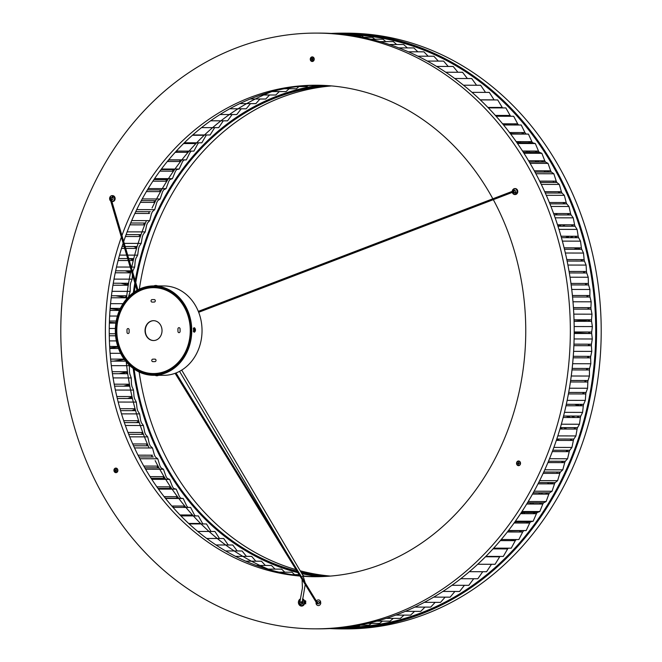 <?xml version="1.0" encoding="UTF-8"?>
<svg xmlns="http://www.w3.org/2000/svg" width="662" height="662" viewBox="0 0 662 662"><rect width="100%" height="100%" fill="white"/><g stroke="black" fill="none" stroke-linecap="round" stroke-linejoin="round"><path stroke-width="0.99" d="M317.934 603.727A1.117 0.952 90.1 0 0 319.283 603.09L320.789 602.85A2.83 2.416 -89.9 0 1 318.703 605.54A2.83 2.416 -89.9 0 1 316.072 603.612L316.403 603.554M316.808 601.75A0.993 0.852 90.1 0 1 316.883 603.727A0.993 0.852 90.1 0 1 316.072 602.445M316.883 603.727L318.761 603.736A0.993 0.852 -89.9 0 0 318.811 603.727M319.564 603.049A0.993 0.852 -89.9 0 0 319.39 602.072M318.819 601.75A0.993 0.852 -89.9 0 0 318.761 601.75L316.883 601.741M316.403 601.096A2.83 2.416 -89.9 0 1 318.745 599.938A2.83 2.416 -89.9 0 1 320.681 601.866L319.167 602.114A1.117 0.952 90.1 0 0 317.942 601.741M111.729 200.909L112.151 199.717A1.117 0.952 90.1 0 0 112.797 197.864L113.806 196.068A2.979 2.549 -89.9 0 0 113.425 195.844A2.979 2.549 -89.9 0 0 113.02 195.695L112.391 197.491A1.117 0.952 -89.9 0 0 112.027 197.607M112.366 201.571A2.979 2.549 -89.9 0 0 112.59 201.579A2.979 2.549 -89.9 0 0 115.089 199.179A2.979 2.549 -89.9 0 0 113.558 195.844A2.979 2.549 -89.9 0 0 112.598 195.621A2.979 2.549 -89.9 0 0 111.729 195.803M110.753 201.091A2.979 2.549 90.1 0 1 109.718 197.739A2.979 2.549 90.1 0 1 112.159 195.621A2.979 2.549 90.1 0 1 112.714 195.695L113.02 195.695M110.289 199.527A0.993 0.852 90.1 0 1 110.91 197.681A0.993 0.852 90.1 0 1 111.241 199.237M112.846 197.715A0.993 0.852 -89.9 0 0 112.466 197.607L110.587 197.607M111.663 199.593L111.489 200.081M110.372 199.055A0.496 0.422 -89.9 0 0 110.695 198.137A0.496 0.422 -89.9 0 0 110.513 198.103M111.191 199.063A0.894 0.761 -89.9 0 0 110.827 197.773A0.894 0.761 -89.9 0 0 110.264 199.436M110.703 200.934A2.83 2.416 -89.9 0 1 109.859 197.483A2.83 2.416 -89.9 0 1 112.59 195.836L112.01 197.491A1.117 0.952 90.1 0 0 111.646 197.607M512.396 192.377A2.83 2.416 -89.9 0 0 515.83 194.057L515.284 192.65L516.302 194.181A2.979 2.549 -89.9 0 0 516.658 193.908A2.979 2.549 -89.9 0 0 516.972 193.569L516.658 193.569A2.979 2.549 90.1 0 0 517.121 190.358A2.979 2.549 90.1 0 0 514.796 188.579L515.226 188.579A2.979 2.549 -89.9 0 0 514.357 188.753M514.995 194.52A2.979 2.549 -89.9 0 0 515.218 194.537A2.979 2.549 -89.9 0 0 516.782 193.908A2.979 2.549 -89.9 0 0 517.634 190.59A2.979 2.549 -89.9 0 0 515.226 188.579M513.629 189.117A2.979 2.549 -89.9 0 0 513.53 189.2A2.979 2.549 -89.9 0 0 513.216 189.539L513.894 190.557M513.803 188.935L513.58 188.927A2.979 2.549 90.1 0 1 514.796 188.579M512.388 191.318A0.993 0.852 90.1 0 1 514.018 191.227A0.993 0.852 90.1 0 1 512.645 192.286M513.216 192.543L515.094 192.551A0.993 0.852 -89.9 0 0 515.706 192.245M515.152 190.565A0.993 0.852 -89.9 0 0 515.094 190.565L513.216 190.557M512.297 191.351A2.83 2.416 -89.9 0 1 512.909 189.655L513.513 190.557M514.895 192.65A1.117 0.952 90.1 0 1 514.266 192.543M515.83 194.057L515.988 194.181A2.979 2.549 90.1 0 1 514.779 194.537A2.979 2.549 90.1 0 1 512.338 192.394M514.655 192.551A1.117 0.952 -89.9 0 0 515.284 192.65M513.422 191.947A0.496 0.422 -89.9 0 0 513.141 191.053M512.702 192.261A0.894 0.761 -89.9 0 0 513.77 191.004A0.894 0.761 -89.9 0 0 512.429 191.301M516.501 193.453L515.566 192.038A1.117 0.952 90.1 0 0 514.523 190.457L513.588 189.051A2.83 2.416 -89.9 0 1 516.625 189.82A2.83 2.416 -89.9 0 1 516.501 193.453M155.131 286.96L154.445 286.977M157.506 285.967L154.354 285.943M152.996 286.927A43.684 37.37 -89.9 0 0 116.164 330.901A43.684 37.37 -89.9 0 0 153.435 374.295A43.684 37.37 -89.9 0 0 154.064 374.295A43.684 37.37 -89.9 0 0 190.896 330.321A43.684 37.37 -89.9 0 0 153.625 286.927A43.684 37.37 -89.9 0 0 152.996 286.927M158.516 287.308A43.684 37.37 -89.9 0 0 157.813 287.424M157.622 373.815A43.684 37.37 -89.9 0 0 158.326 373.931M194.297 332.225C195.886 330.71 195.869 329.196 194.239 327.673L193.536 328.137L193.594 331.786L194.297 332.225M193.329 331.257L194.123 330.421M194.04 329.254L193.287 328.675M158.665 375.304L163.721 375.313A44.677 38.214 -89.9 0 0 164.366 375.313A44.677 38.214 -89.9 0 0 202.034 330.338A44.677 38.214 -89.9 0 0 163.919 285.951L157.647 285.918A4.626 4.626 0 0 0 156.356 285.504A4.617 4.195 -89.6 0 0 155.678 285.454A4.617 4.195 -89.6 0 0 153.882 285.934M154.081 375.288A44.677 38.214 -89.9 0 0 191.748 330.321A44.677 38.214 -89.9 0 0 153.634 285.934A44.677 38.214 -89.9 0 0 152.988 285.934A44.677 38.214 -89.9 0 0 115.32 330.901A44.677 38.214 -89.9 0 0 153.435 375.288A44.677 38.214 -89.9 0 0 154.081 375.288M158.599 375.197L154.701 375.271M153.41 320.681A9.93 8.49 -89.9 0 0 145.044 330.677A9.93 8.49 -89.9 0 0 153.51 340.541A9.93 8.49 -89.9 0 0 153.658 340.541A9.93 8.49 -89.9 0 0 162.025 330.545A9.93 8.49 -89.9 0 0 153.559 320.681A9.93 8.49 -89.9 0 0 153.41 320.681M153.683 320.681A9.93 8.49 -89.9 0 0 153.667 320.681A9.93 8.49 -89.9 0 0 145.301 330.603A9.93 8.49 -89.9 0 0 153.642 340.541M184.367 355.271A43.435 37.155 90.1 0 1 154.32 374.047A43.435 37.155 90.1 0 1 153.692 374.047A43.435 37.155 90.1 0 1 116.636 330.901A43.435 37.155 90.1 0 1 153.253 287.176A43.435 37.155 90.1 0 1 153.882 287.176A43.435 37.155 90.1 0 1 184.475 306.092M152.095 299.605A1.241 1.059 -89.9 0 0 152.119 302.087L154.246 302.054A1.241 1.059 -89.9 0 0 154.213 299.572L152.095 299.605M127.013 332.316A1.241 1.059 -89.9 0 0 129.131 332.283L129.107 329.8A1.241 1.059 -89.9 0 0 126.98 329.833L127.013 332.316M154.974 361.618A1.241 1.059 -89.9 0 0 154.941 359.135L152.823 359.168A1.241 1.059 -89.9 0 0 152.848 361.651L154.974 361.618M180.056 328.906A1.241 1.059 -89.9 0 0 177.929 328.94L177.962 331.422A1.241 1.059 -89.9 0 0 180.089 331.389L180.056 328.906M155.206 375.321L155.206 375.296A4.617 3.649 -90.1 0 0 156.836 375.776A4.617 3.649 -90.1 0 0 157.093 375.759A4.617 3.649 -90.1 0 0 158.466 375.263L158.739 375.263A4.626 4.626 0 0 1 157.093 375.759M194.62 331.968A2.085 1.084 89 0 0 195.389 329.709A2.085 1.084 89 0 0 194.322 327.864A4.617 3.931 -102.4 0 1 194.885 329.908A4.617 3.931 -102.4 0 1 194.62 331.968L194.322 327.864M156.356 285.504A4.617 4.195 -89.6 0 1 157.556 285.91L157.647 285.918M311.926 33.133A297.867 254.779 90.1 0 1 316.221 33.1A297.867 254.779 90.1 0 1 570.338 329.014A297.867 254.779 90.1 0 1 319.208 628.801A297.867 254.779 90.1 0 1 314.913 628.834A297.867 254.779 90.1 0 1 60.796 332.92A297.867 254.779 90.1 0 1 311.926 33.133M316.221 33.1L320.077 33.108A297.867 254.779 90.1 0 1 574.194 329.022A297.867 254.779 90.1 0 1 323.064 628.809A297.867 254.779 90.1 0 1 318.77 628.842L314.913 628.834M117.654 471.509A2.334 1.994 -89.9 0 0 114.17 469.242A2.334 1.994 -89.9 0 0 117.654 471.509M518.512 460.992A2.334 1.994 -89.9 0 0 518.569 465.659A2.334 1.994 -89.9 0 0 518.512 460.992M517.932 463.599A1.341 1.15 90.1 0 1 517.932 463.086M316.957 576.701A245.743 210.193 90.1 0 1 303.246 575.998M299.572 575.634A245.743 210.193 90.1 0 1 123.149 243.211M123.695 241.556A245.743 210.193 90.1 0 1 316.428 85.266A245.743 210.193 90.1 0 1 318.033 85.241M493.322 199.667A245.743 210.193 90.1 0 1 500.348 447.934A245.743 210.193 90.1 0 1 318.571 576.676A245.743 210.193 90.1 0 1 315.029 576.71A245.743 210.193 90.1 0 1 303.403 576.304M299.82 576.031A245.743 210.193 90.1 0 1 121.361 237.128M121.932 235.548A245.743 210.193 90.1 0 1 312.563 85.257A245.743 210.193 90.1 0 1 316.105 85.224A245.743 210.193 90.1 0 1 492.842 198.79M115.685 471.394A1.341 1.15 90.1 0 1 115.395 470.955M115.287 470.26A1.341 1.15 90.1 0 1 115.411 469.763M311.752 59.837A1.341 1.15 90.1 0 1 311.62 59.34M311.711 58.653A1.341 1.15 90.1 0 1 311.992 58.198M301.988 602.437A1.49 1.274 -89.9 0 0 302.534 603.587M313.962 57.999A2.334 1.994 -89.9 0 0 310.536 60.391A2.334 1.994 -89.9 0 0 313.962 57.999M301.475 602.437A1.49 1.274 -89.9 0 0 302.36 603.785M330.462 576.072A245.743 210.193 90.1 0 1 300.184 570.793M295.856 569.593A245.743 210.193 90.1 0 1 139.161 372.027M139.343 289.137A245.743 210.193 90.1 0 1 331.538 85.928M328.145 576.254A245.743 210.193 90.1 0 1 300.97 572.117M296.783 571.099A245.743 210.193 90.1 0 1 134.129 369.123M134.303 292.016A245.743 210.193 90.1 0 1 135.396 284.801M135.768 282.566A245.743 210.193 90.1 0 1 329.221 85.737M340.922 34.151A296.874 253.927 90.1 0 1 342.453 34.151A296.874 253.927 90.1 0 1 595.726 329.08A296.874 253.927 90.1 0 1 345.432 627.866A296.874 253.927 90.1 0 1 341.153 627.899A296.874 253.927 90.1 0 1 339.614 627.89M331.265 33.423A297.867 254.779 90.1 0 1 338.166 33.191A297.867 254.779 90.1 0 1 342.453 33.158A297.867 254.779 90.1 0 1 596.57 329.072A297.867 254.779 90.1 0 1 345.44 628.859A297.867 254.779 90.1 0 1 341.153 628.892A297.867 254.779 90.1 0 1 329.966 628.577M342.453 33.158L347.087 33.166A297.867 254.779 90.1 0 1 601.204 329.08A297.867 254.779 90.1 0 1 350.074 628.867A297.867 254.779 90.1 0 1 345.779 628.9L341.153 628.892M321.327 576.61A246.736 211.037 90.1 0 1 301.657 573.284M297.519 572.299A246.736 211.037 90.1 0 1 133.186 368.444M133.352 292.687A246.736 211.037 90.1 0 1 134.841 282.922M135.23 280.721A246.736 211.037 90.1 0 1 322.402 85.348M155.156 460.628A252.694 216.135 -89.9 0 0 270.212 569.924M146.418 220.636A252.694 216.135 -89.9 0 0 131.498 268.044M131.059 270.071A252.694 216.135 -89.9 0 0 126.376 299.191M126.243 361.907A252.694 216.135 -89.9 0 0 149.107 447.967M271.263 91.811A252.694 216.135 -89.9 0 0 152.07 207.967M192.791 134.949L210.094 134.982L214.678 127.642A252.694 216.135 -89.9 0 0 214.67 127.658M206.585 134.974A252.694 216.135 -89.9 0 0 206.081 135.453M198.732 142.802A252.694 216.135 -89.9 0 0 197.839 143.753M191.177 151.11A252.694 216.135 -89.9 0 0 189.961 152.517M183.796 160.03A252.694 216.135 -89.9 0 0 182.472 161.735M176.646 169.588A252.694 216.135 -89.9 0 0 175.389 171.384M169.919 179.551A252.694 216.135 -89.9 0 0 168.727 181.438M163.63 189.895A252.694 216.135 -89.9 0 0 162.504 191.872M157.788 200.594A252.694 216.135 -89.9 0 0 156.737 202.655M152.417 211.625A252.694 216.135 -89.9 0 0 151.449 213.76M147.527 222.945A252.694 216.135 -89.9 0 0 146.641 225.171M143.133 234.538A252.694 216.135 -89.9 0 0 142.33 236.839M139.235 246.38A252.694 216.135 -89.9 0 0 138.524 248.755M135.851 258.428A252.694 216.135 -89.9 0 0 135.238 260.869M132.988 270.659A252.694 216.135 -89.9 0 0 132.69 272.107M130.654 283.046A252.694 216.135 -89.9 0 0 130.249 285.595M128.858 295.55A252.694 216.135 -89.9 0 0 128.726 296.642M129.446 371.399A252.694 216.135 -89.9 0 0 129.818 373.964M131.448 383.886A252.694 216.135 -89.9 0 0 131.92 386.401M133.981 396.232A252.694 216.135 -89.9 0 0 134.552 398.698M137.042 408.429A252.694 216.135 -89.9 0 0 137.713 410.821M140.625 420.42A252.694 216.135 -89.9 0 0 141.387 422.753M144.713 432.195A252.694 216.135 -89.9 0 0 145.566 434.446M149.314 443.714A252.694 216.135 -89.9 0 0 150.249 445.882M154.395 454.943A252.694 216.135 -89.9 0 0 155.413 457.037M159.956 465.866A252.694 216.135 -89.9 0 0 161.056 467.868M165.988 476.441A252.694 216.135 -89.9 0 0 167.155 478.361M172.459 486.644A252.694 216.135 -89.9 0 0 173.692 488.482M179.361 496.467A252.694 216.135 -89.9 0 0 180.66 498.205M186.676 505.859A252.694 216.135 -89.9 0 0 187.975 507.431M194.388 514.813A252.694 216.135 -89.9 0 0 195.398 515.921M202.481 523.303A252.694 216.135 -89.9 0 0 203.118 523.94M115.949 469.78A273.787 234.183 -89.9 0 0 116.628 471.121L116.14 470.814A0.513 0.439 -89.9 0 1 115.924 470.889L115.651 471.46L115.536 470.641A0.513 0.439 -89.9 0 1 115.478 470.384L114.989 470.07L115.693 469.937A0.513 0.439 -89.9 0 1 115.908 469.871L116.173 469.3L116.289 470.111A0.513 0.439 -89.9 0 1 116.346 470.368L116.628 471.129M344.273 627.402A296.377 253.505 -89.9 0 0 346.962 627.369A296.377 253.505 -89.9 0 0 411.764 616.355M413.014 46.001A296.377 253.505 -89.9 0 0 345.572 34.656M344.314 627.394A296.377 253.505 -89.9 0 0 346.449 627.369A296.377 253.505 -89.9 0 0 446.445 601.435M447.628 61.078A296.377 253.505 -89.9 0 0 345.614 34.664M549.278 172.087A290.916 248.829 -89.9 0 0 548.575 170.821M543.411 162.025A290.916 248.829 -89.9 0 0 542.658 160.792M537.18 152.252A290.916 248.829 -89.9 0 0 536.386 151.06M530.61 142.793A290.916 248.829 -89.9 0 0 529.774 141.643M523.708 133.666A290.916 248.829 -89.9 0 0 522.823 132.557M516.484 124.886A290.916 248.829 -89.9 0 0 515.557 123.819M508.755 116.264A290.916 248.829 -89.9 0 0 507.986 115.453M500.58 107.906A290.916 248.829 -89.9 0 0 500.124 107.459M551.338 172.095A290.916 248.829 -89.9 0 0 550.627 170.829M545.471 162.025A290.916 248.829 -89.9 0 0 544.71 160.792M539.24 152.252A290.916 248.829 -89.9 0 0 538.446 151.06M532.67 142.802A290.916 248.829 -89.9 0 0 531.826 141.643M525.76 133.674A290.916 248.829 -89.9 0 0 524.883 132.565M518.536 124.895A290.916 248.829 -89.9 0 0 517.618 123.827M510.807 116.264A290.916 248.829 -89.9 0 0 510.046 115.453M502.64 107.906A290.916 248.829 -89.9 0 0 502.177 107.459M553.796 182.431L553.134 181.131M548.268 172.087A289.923 247.977 -89.9 0 0 547.548 170.821M542.368 162.016A289.923 247.977 -89.9 0 0 541.607 160.792M536.104 152.252A289.923 247.977 -89.9 0 0 535.301 151.06M529.492 142.793A289.923 247.977 -89.9 0 0 528.648 141.643M522.55 133.666A289.923 247.977 -89.9 0 0 521.664 132.557M515.276 124.886A289.923 247.977 -89.9 0 0 514.349 123.819M507.489 116.264A289.923 247.977 -89.9 0 0 506.72 115.445M499.256 107.898A289.923 247.977 -89.9 0 0 498.792 107.451M505.52 548.914A290.916 248.829 -89.9 0 0 506.231 548.177M513.182 540.647A290.916 248.829 -89.9 0 0 514.117 539.596M520.547 532.016A290.916 248.829 -89.9 0 0 521.441 530.916M527.597 523.03A290.916 248.829 -89.9 0 0 528.45 521.888M534.317 513.704A290.916 248.829 -89.9 0 0 535.128 512.52M540.697 504.055A290.916 248.829 -89.9 0 0 541.466 502.839M546.729 494.109A290.916 248.829 -89.9 0 0 547.457 492.859M552.398 483.881A290.916 248.829 -89.9 0 0 553.076 482.59M556.725 473.371L557.354 472.056M504.237 548.906A289.923 247.977 -89.9 0 0 504.957 548.169M511.958 540.647A289.923 247.977 -89.9 0 0 512.901 539.588M519.372 532.008A289.923 247.977 -89.9 0 0 520.274 530.916M526.472 523.021A289.923 247.977 -89.9 0 0 527.324 521.879M533.224 513.704A289.923 247.977 -89.9 0 0 534.044 512.52M539.646 504.055A289.923 247.977 -89.9 0 0 540.415 502.839M545.703 494.109A289.923 247.977 -89.9 0 0 546.431 492.851M551.396 483.872A289.923 247.977 -89.9 0 0 552.083 482.581M507.572 548.914A290.916 248.829 -89.9 0 0 508.292 548.177M515.243 540.647A290.916 248.829 -89.9 0 0 516.178 539.596M522.608 532.016A290.916 248.829 -89.9 0 0 523.501 530.916M529.658 523.03A290.916 248.829 -89.9 0 0 530.51 521.888M536.377 513.704A290.916 248.829 -89.9 0 0 537.188 512.529M542.757 504.063A290.916 248.829 -89.9 0 0 543.527 502.847M548.79 494.117A290.916 248.829 -89.9 0 0 549.51 492.859M554.458 483.881A290.916 248.829 -89.9 0 0 555.137 482.59M562.609 462.622A290.916 248.829 -89.9 0 0 563.197 461.273M567.135 451.641A290.916 248.829 -89.9 0 0 567.673 450.259M571.265 440.445A290.916 248.829 -89.9 0 0 571.753 439.047M574.988 429.059A290.916 248.829 -89.9 0 0 575.427 427.635M578.307 417.507A290.916 248.829 -89.9 0 0 578.687 416.059M581.203 405.798A290.916 248.829 -89.9 0 0 581.534 404.333M583.677 393.956A290.916 248.829 -89.9 0 0 583.95 392.475M585.721 382.007A290.916 248.829 -89.9 0 0 585.944 380.509M587.343 369.959A290.916 248.829 -89.9 0 0 587.508 368.461M588.526 357.852A290.916 248.829 -89.9 0 0 588.642 356.346M589.279 345.696A290.916 248.829 -89.9 0 0 589.337 344.182M589.594 333.516A290.916 248.829 -89.9 0 0 589.602 332.001M589.47 321.327A290.916 248.829 -89.9 0 0 589.428 319.82M588.915 309.162A290.916 248.829 -89.9 0 0 588.816 307.648M587.922 297.031A290.916 248.829 -89.9 0 0 587.765 295.525M586.491 284.958A290.916 248.829 -89.9 0 0 586.284 283.468M584.637 272.967A290.916 248.829 -89.9 0 0 584.372 271.486M582.345 261.076A290.916 248.829 -89.9 0 0 582.03 259.612M579.639 249.317A290.916 248.829 -89.9 0 0 579.267 247.861M576.503 237.691A290.916 248.829 -89.9 0 0 576.089 236.26M572.961 226.23A290.916 248.829 -89.9 0 0 572.498 224.823M569.014 214.96A290.916 248.829 -89.9 0 0 568.493 213.569M564.661 203.888A290.916 248.829 -89.9 0 0 564.09 202.531M559.92 193.039A290.916 248.829 -89.9 0 0 559.299 191.707M561.657 462.622A289.923 247.977 -89.9 0 0 562.245 461.273M566.2 451.641A289.923 247.977 -89.9 0 0 566.738 450.259M570.346 440.445A289.923 247.977 -89.9 0 0 570.834 439.038M574.086 429.059A289.923 247.977 -89.9 0 0 574.525 427.635M577.413 417.507A289.923 247.977 -89.9 0 0 577.802 416.059M580.326 405.789A289.923 247.977 -89.9 0 0 580.657 404.333M582.808 393.956A289.923 247.977 -89.9 0 0 583.081 392.475M584.86 381.999A289.923 247.977 -89.9 0 0 585.084 380.509M586.482 369.959A289.923 247.977 -89.9 0 0 586.656 368.461M587.674 357.852A289.923 247.977 -89.9 0 0 587.79 356.346M588.427 345.696A289.923 247.977 -89.9 0 0 588.493 344.182M588.741 333.516A289.923 247.977 -89.9 0 0 588.75 332.001M588.626 321.327A289.923 247.977 -89.9 0 0 588.576 319.812M588.063 309.162A289.923 247.977 -89.9 0 0 587.964 307.648M587.062 297.031A289.923 247.977 -89.9 0 0 586.913 295.525M585.63 284.958A289.923 247.977 -89.9 0 0 585.423 283.46M583.768 272.967A289.923 247.977 -89.9 0 0 583.503 271.486M581.468 261.076A289.923 247.977 -89.9 0 0 581.153 259.612M578.754 249.309A289.923 247.977 -89.9 0 0 578.381 247.861M575.609 237.691A289.923 247.977 -89.9 0 0 575.187 236.26M572.051 226.23A289.923 247.977 -89.9 0 0 571.579 224.823M568.087 214.96A289.923 247.977 -89.9 0 0 567.566 213.569M563.718 203.888A289.923 247.977 -89.9 0 0 563.147 202.522M558.951 193.039A289.923 247.977 -89.9 0 0 558.331 191.707M564.669 462.63A290.916 248.829 -89.9 0 0 565.249 461.273M569.196 451.649A290.916 248.829 -89.9 0 0 569.725 450.268M573.325 440.453A290.916 248.829 -89.9 0 0 573.805 439.047M577.049 429.067A290.916 248.829 -89.9 0 0 577.479 427.644M580.359 417.507A290.916 248.829 -89.9 0 0 580.748 416.059M583.255 405.798A290.916 248.829 -89.9 0 0 583.586 404.333M585.729 393.956A290.916 248.829 -89.9 0 0 586.011 392.483M587.782 382.007A290.916 248.829 -89.9 0 0 588.005 380.518M589.403 369.967A290.916 248.829 -89.9 0 0 589.569 368.469M590.587 357.861A290.916 248.829 -89.9 0 0 590.703 356.355M591.34 345.705A290.916 248.829 -89.9 0 0 591.398 344.19M591.654 333.524A290.916 248.829 -89.9 0 0 591.663 332.01M591.53 321.335A290.916 248.829 -89.9 0 0 591.48 319.82M590.967 309.162A290.916 248.829 -89.9 0 0 590.868 307.656M589.974 297.031A290.916 248.829 -89.9 0 0 589.825 295.533M588.551 284.966A290.916 248.829 -89.9 0 0 588.344 283.468M586.689 272.976A290.916 248.829 -89.9 0 0 586.433 271.494M584.405 261.085A290.916 248.829 -89.9 0 0 584.091 259.62M581.691 249.317A290.916 248.829 -89.9 0 0 581.327 247.869M578.563 237.699A290.916 248.829 -89.9 0 0 578.149 236.268M575.021 226.238A290.916 248.829 -89.9 0 0 574.55 224.823M571.066 214.96A290.916 248.829 -89.9 0 0 570.553 213.578M566.722 203.888A290.916 248.829 -89.9 0 0 566.151 202.531M561.972 193.047A290.916 248.829 -89.9 0 0 561.359 191.715M560.383 472.056L559.754 473.38M556.179 181.14L556.841 182.439M319.887 85.274A247.232 211.459 -89.9 0 0 255.615 105.87M254.63 555.799A247.232 211.459 -89.9 0 0 297.701 572.597M301.847 573.598A247.232 211.459 -89.9 0 0 318.811 576.676M149.364 211.691L149.364 211.691A253.687 216.987 -89.9 0 0 148.553 213.487M144.49 223.036A253.687 216.987 -89.9 0 0 143.762 224.873M140.112 234.654A253.687 216.987 -89.9 0 0 139.459 236.533M136.231 246.521A253.687 216.987 -89.9 0 0 135.66 248.432M132.863 258.594A253.687 216.987 -89.9 0 0 132.375 260.538M130.017 270.849A253.687 216.987 -89.9 0 0 129.611 272.827M127.7 283.262A253.687 216.987 -89.9 0 0 127.377 285.256M125.912 295.79A253.687 216.987 -89.9 0 0 125.681 297.801M125.259 360.699A253.687 216.987 -89.9 0 0 125.308 361.154M126.574 371.721A253.687 216.987 -89.9 0 0 126.864 373.724M128.577 384.208A253.687 216.987 -89.9 0 0 128.949 386.186M131.117 396.555A253.687 216.987 -89.9 0 0 131.572 398.516M134.179 408.735A253.687 216.987 -89.9 0 0 134.717 410.663M137.754 420.718A253.687 216.987 -89.9 0 0 138.375 422.613M141.842 432.476A253.687 216.987 -89.9 0 0 142.537 434.338M146.426 443.979A253.687 216.987 -89.9 0 0 147.204 445.791M151.49 455.199A253.687 216.987 -89.9 0 0 152.343 456.962M195.414 142.793A253.687 216.987 -89.9 0 0 194.686 143.571M187.917 151.101A253.687 216.987 -89.9 0 0 186.866 152.326M180.585 160.03A253.687 216.987 -89.9 0 0 179.427 161.528M173.477 169.596A253.687 216.987 -89.9 0 0 172.385 171.168M166.791 179.576A253.687 216.987 -89.9 0 0 165.757 181.206M160.527 189.936A253.687 216.987 -89.9 0 0 159.567 191.624M154.718 200.644A253.687 216.987 -89.9 0 0 153.824 202.39M115.767 469.896A274.283 234.605 -89.9 0 0 116.28 470.905M312.232 59.63L312.224 59.175M574.07 321.219L588.584 320.019M588.741 333.425L574.194 332.738M559.291 473.38A289.923 247.977 -89.9 0 0 559.928 472.056M556.37 182.439A289.923 247.977 -89.9 0 0 555.699 181.14M320.325 85.282A247.232 211.459 -89.9 0 0 284.966 93.45M283.924 568.344A247.232 211.459 -89.9 0 0 297.61 572.44M301.764 573.466A247.232 211.459 -89.9 0 0 319.25 576.668M157.035 466.106A253.687 216.987 -89.9 0 0 157.961 467.819M163.026 476.665A253.687 216.987 -89.9 0 0 164.027 478.32M169.464 486.86A253.687 216.987 -89.9 0 0 170.539 488.457M176.332 496.666A253.687 216.987 -89.9 0 0 177.466 498.188M183.597 506.041A253.687 216.987 -89.9 0 0 184.731 507.423M191.26 514.986A253.687 216.987 -89.9 0 0 192.096 515.913M199.279 523.46A253.687 216.987 -89.9 0 0 199.75 523.932M580.607 404.515L580.044 404.325M575.021 404.317L580.02 405.789M574.988 417.499L571.372 416.042M574.674 404.317L579.796 405.789M566.614 416.034L570.661 417.49M566.813 429.042L563.759 427.611M566.151 416.034L570.296 417.49M560.251 427.983L562.725 429.034M559.291 440.42L556.775 439.063M560.201 428.173L562.253 429.034M551.438 483.806L549.841 482.581M547.582 482.573L549.369 483.872M542.567 494.1L541.102 492.842M547.284 482.573L549.121 483.872M538.918 492.834L540.473 494.1M533.663 504.047L532.38 502.822M538.57 492.834L540.167 494.1M530.287 502.814L531.636 504.039M524.718 513.679L523.592 512.496M529.89 502.814L531.288 504.039M521.59 512.496L522.773 513.679M515.681 522.997L514.813 521.979M521.259 512.587L522.384 513.679M510.667 539.588L511.552 540.639M502.971 548.906L502.45 548.169M510.89 539.588L511.751 540.639M500.985 548.161L501.523 548.906M500.729 548.161L501.291 548.906M344.24 627.882L344.248 627.402M190.466 523.907L190.863 523.443M181.28 515.888L182.124 514.962M172.658 507.009L173.667 506.025M164.648 497.361L165.467 496.641M146.997 445.327L146.252 445.791M142.429 434.049L141.891 434.338M142.289 433.684L141.105 434.33M138.201 422.099L137.1 422.613M138.093 421.768L136.331 422.613M134.502 409.91L132.632 410.663M134.419 409.621L131.879 410.655M131.341 397.514L128.395 398.507M131.275 397.258L127.667 398.499M128.718 384.945L124.224 386.178M128.676 384.73L123.529 386.178M126.649 372.234L119.748 373.707M126.624 372.061L119.11 373.707M124.382 359.524L114.054 361.129M124.299 359.416L113.516 361.129M118.01 347.111L109.727 347.914M117.985 347.045L109.727 347.873M115.916 322.75L109.371 322.336L115.916 322.791M110.124 308.583L119.748 309.75M110.124 308.641L119.714 309.824M116.322 295.773L125.714 297.453M115.742 295.765L125.706 297.594M121.502 283.245L127.468 284.668M120.848 283.245L127.443 284.859M125.871 270.841L129.777 272.008M125.168 270.841L129.727 272.239M130.091 258.585L132.632 259.504M129.355 258.585L132.565 259.777M134.444 246.512L136.033 247.191M133.683 246.512L135.942 247.497M139.061 234.654L139.955 235.093M138.284 234.654L139.839 235.432M143.232 223.036L144.258 223.624M148.561 211.691L149.182 212.097M157.076 487.182L157.506 486.835M160.808 171.144L160.221 170.655M168.884 161.511L167.991 160.684M177.209 152.301L176.183 151.25M185.799 143.546L185.112 142.777M348.841 34.258L348.833 34.714L348.833 34.258M349.751 34.738L349.751 34.292M496.318 107.451L496.012 107.898M496.095 107.443L495.772 107.889M497.419 107.898L497.716 107.451M506.488 115.445L505.851 116.255M506.687 115.445L506.066 116.255M518.768 141.618L517.692 142.769M518.396 141.618L517.287 142.769M510.485 133.641L511.378 132.532M527.821 151.044L526.588 152.227M527.482 151.035L526.207 152.227M519.587 142.769L520.613 141.618M536.824 160.775L535.401 162M536.526 160.775L535.07 162M528.557 152.235L529.732 151.044M545.844 170.813L544.222 172.079M545.604 170.813L543.932 172.079M537.445 162.008L538.794 160.783M546.332 172.079L547.648 170.995M549.518 202.878L550.097 202.498M561.517 224.799L558.521 226.205M561.086 224.799L558.008 226.197M555.137 214.927L557.503 213.545M569.494 236.243L565.927 237.666M569.154 236.243L565.497 237.666M562.402 226.214L565.149 224.807M578.398 247.919L574.244 249.301M578.356 247.861L573.929 249.301M570.081 237.675L573.3 236.251M573.441 307.722L574.26 307.623M310.271 576.486L312.994 576.602M302.6 574.873L304.048 576.072M298.967 574.649L291.983 574.633M279.066 572.175L291.909 572.2L294.673 574.641M267.398 569.105L281.607 569.138L284.834 572.191M256.36 565.439L271.445 565.472L275.053 569.13M245.751 561.186L261.457 561.219L265.379 565.464M235.507 556.345L251.668 556.378L255.83 561.211M225.585 550.941L242.093 550.974L246.438 556.37M215.977 544.975L232.767 545.008L237.236 550.966M206.693 538.471L223.706 538.504L228.249 545M197.739 531.445L214.943 531.478L219.503 538.496M197.723 531.429L209.035 531.454M189.133 523.907L206.486 523.948L211.013 531.454M180.883 515.888L198.368 515.921L202.572 523.468M188.62 523.435L200.586 523.46M179.981 514.962L192.493 514.986M173.005 507.398L190.598 507.44L194.479 514.995M180.594 498.196L183.217 498.503L186.767 506.049M178.599 498.188L165.285 498.163M183.217 498.503L165.517 498.461M171.797 506.016L184.781 506.049M164.077 496.632L177.457 496.666M173.618 488.457L176.216 489.144L179.452 496.666M176.216 489.144L158.441 489.102M171.624 488.457L157.953 488.424M156.828 486.835L170.548 486.86M167.072 478.328L169.629 479.387L172.542 486.868M169.629 479.387L151.788 479.346M165.07 478.32L151.11 478.295M150.059 476.64L164.068 476.665M160.965 467.819L163.473 469.259L166.063 476.673M163.473 469.259L145.566 469.217M158.971 467.819L144.746 467.786M143.77 466.073L158.036 466.106M155.33 456.97L157.763 458.774L160.038 466.114M157.763 458.774L139.806 458.733M153.327 456.97L138.871 456.937M137.986 455.166L152.467 455.199M150.158 445.799L152.508 447.975L154.469 455.208M152.508 447.975L134.502 447.934M148.156 445.799L133.509 445.766M132.698 443.954L147.369 443.987M145.475 434.338L147.725 436.87L149.372 443.987M147.725 436.87L129.678 436.837M143.472 434.338L128.66 434.305M127.931 432.452L142.769 432.485M141.287 422.621L143.422 425.509L144.771 432.485M143.422 425.509L125.358 425.467M139.285 422.621L124.332 422.588M123.695 420.693L138.664 420.726M137.613 410.672L139.616 413.899L140.667 420.726M139.616 413.899L121.551 413.866M135.611 410.663L120.542 410.63M119.979 408.702L135.073 408.735M134.46 398.516L136.314 402.091L137.075 408.744M136.314 402.091L118.25 402.049M132.45 398.516L117.282 398.483M116.81 396.521L131.995 396.555M131.829 386.194L133.525 390.092L134.005 396.563M133.525 390.092L115.461 390.05M129.818 386.194L114.576 386.153M114.187 384.175L129.446 384.208M129.735 373.732L131.25 377.952L131.457 384.208M131.25 377.952L113.185 377.911M127.725 373.724L112.416 373.691M112.118 371.688L127.435 371.73M129.371 365.25L129.446 371.73M129.504 365.689L111.439 365.647M125.623 361.154L110.811 361.121M110.604 359.11L124.1 359.135M120.608 353.326L110.223 353.301M118.498 348.493L109.76 348.477M109.644 346.449L117.795 346.466M116.338 340.913L109.536 340.897M115.569 335.8L109.271 335.783M109.247 333.756L115.411 333.772M115.362 328.476L109.379 328.468M115.867 323.097L109.346 323.081M109.412 321.053L116.206 321.07M117.414 316.055L109.768 316.039M119.45 310.42L109.983 310.404M110.14 308.376L120.385 308.401M123.058 303.684L110.678 303.651M126.533 297.801L111.183 297.768M111.423 295.757L126.773 295.79M130.249 285.264L130.191 291.379L128.784 295.798M130.191 291.379L112.126 291.338M128.238 285.256L112.937 285.223M113.268 283.228L128.56 283.262M132.4 274.631L132.168 279.157L130.571 283.27M132.168 279.157L114.104 279.116M130.48 272.827L115.246 272.794M115.668 270.816L130.894 270.849M135.263 260.547L134.659 267.076L132.897 270.857M134.659 267.076L131.208 267.067M130.174 267.059L116.603 267.034M133.261 260.538L129.28 260.53M128.246 260.53L118.109 260.505M118.614 258.561L127.675 258.577M128.709 258.585L133.749 258.594M138.565 248.44L137.679 255.143L135.76 258.602M137.679 255.143L127.692 255.127M126.657 255.127L119.615 255.11M136.554 248.432L125.714 248.407M124.679 248.407L121.51 248.399M122.098 246.487L124.117 246.487M125.151 246.496L137.133 246.521M142.38 236.541L141.196 243.417L139.136 246.521M141.196 243.417L124.233 243.376M140.369 236.541L125.441 236.508M127.145 231.865L145.218 231.899L143.033 234.662M126.119 234.621L141.031 234.654M144.697 224.881L129.909 224.848M146.699 224.881L145.218 231.899M130.671 223.003L145.433 223.036M151.515 213.495L149.728 220.636L147.436 223.044M149.728 220.636L131.697 220.603M149.513 213.487L134.899 213.454M135.743 211.658L150.324 211.691M156.811 202.398L154.718 209.655L152.326 211.699M154.718 209.655L136.728 209.622M154.809 202.39L140.402 202.365M141.32 200.619L155.702 200.652M162.587 191.624L160.171 198.981L157.705 200.652M160.171 198.981L142.231 198.939M160.585 191.624L146.401 191.591M147.403 189.903L161.545 189.936M168.81 181.214L166.079 188.637L163.547 189.936M166.079 188.637L148.189 188.596M166.807 181.206L152.889 181.173M153.973 179.543L167.85 179.576M175.471 171.177L172.426 178.657L169.844 179.584M172.426 178.657L154.602 178.616M173.477 171.168L159.865 171.135M182.563 161.536L179.187 169.058L176.58 169.604M180.569 161.536L167.312 161.503M179.187 169.058L161.437 169.017M161.023 169.571L174.586 169.604M168.545 160.005L181.736 160.03M190.052 152.334L186.353 159.873L183.73 160.038M186.353 159.873L168.694 159.832M188.058 152.326L175.231 152.301M197.93 143.58L193.908 151.11L176.349 151.077M195.944 143.571L183.597 143.546M574.202 331.968L591.704 332.01L592.374 326.581L574.31 326.54M592.374 326.581L591.571 321.335L574.07 321.293M573.946 344.149L591.439 344.19L592.3 338.994L574.235 338.952M592.3 338.994L591.696 333.524L574.194 333.483M573.259 356.313L590.744 356.355L591.787 351.381L573.722 351.348M591.787 351.381L591.381 345.705L573.88 345.663M572.158 368.428L589.61 368.469L590.827 363.744L572.762 363.703M590.827 363.744L590.628 357.861L573.151 357.819M570.627 380.476L588.046 380.518L589.428 376.041L571.364 376.008M589.428 376.041L589.445 369.967L571.993 369.926M568.683 392.442L586.052 392.483L587.591 388.263L569.527 388.23M587.591 388.263L587.823 382.007L570.412 381.966M566.316 404.3L583.627 404.333L585.316 400.386L567.251 400.353M585.316 400.386L585.779 393.956L568.41 393.923M563.544 416.026L580.789 416.067L582.601 412.393L564.537 412.352M582.601 412.393L583.305 405.798L565.993 405.765M560.366 427.602L577.529 427.644L579.465 424.243L561.409 424.21M579.465 424.243L580.409 417.507L563.172 417.474M556.792 439.014L573.855 439.047L575.915 435.944L557.851 435.902M575.915 435.944L577.09 429.067L559.944 429.026M552.82 450.234L569.775 450.268L571.943 447.446L553.879 447.413M571.943 447.446L573.366 440.453L556.32 440.412M548.467 461.24L565.298 461.273L567.557 458.758L549.51 458.716M567.557 458.758L569.237 451.649L552.298 451.608M543.742 472.023L560.433 472.056L562.774 469.838L544.76 469.797M562.774 469.838L564.711 462.63L547.904 462.589M538.653 482.557L555.186 482.59L557.603 480.67L539.621 480.637M557.603 480.67L559.804 473.38L543.13 473.347M533.216 492.826L549.559 492.859L552.042 491.245L534.102 491.212M552.042 491.245L554.508 483.881L537.999 483.848M527.432 502.806L543.576 502.847L546.109 501.539L528.218 501.506M546.109 501.539L548.839 494.117L532.513 494.084M521.325 512.487L537.238 512.529L539.811 511.536L521.97 511.503M539.811 511.536L542.807 504.063L526.687 504.03M514.904 521.855L530.568 521.888L533.167 521.217L515.384 521.176M533.167 521.217L536.427 513.704L520.539 513.671M508.184 530.883L526.182 530.56L508.466 530.519M526.182 530.56L529.716 523.03L514.084 522.997M501.175 539.563L518.859 539.555L501.217 539.513M518.859 539.555L522.666 532.016L507.324 531.983M500.29 540.614L515.301 540.647L511.229 548.186L493.67 548.144M492.991 548.881L507.638 548.914L503.294 556.436L485.834 556.394M485.461 556.767L499.686 556.8L495.068 564.281L477.716 564.247M477.707 564.256L491.461 564.289L486.578 571.728L469.35 571.687M482.722 571.72L477.823 578.745L460.735 578.712M473.702 578.737L468.82 585.332L451.906 585.299M464.418 585.324L459.594 591.472L442.878 591.439M454.893 591.464L450.16 597.157L433.676 597.124M445.129 597.149L440.528 602.37L424.325 602.337M435.141 602.362L430.714 607.112L414.859 607.079M424.954 607.104L420.742 611.365L405.318 611.332M414.569 611.357L410.622 615.13L395.752 615.097M404.01 615.122L400.386 618.399L386.227 618.366M393.286 618.382L390.034 621.163L376.852 621.13M382.413 621.146L379.599 623.414L367.791 623.389M371.407 623.397L369.09 625.151L359.35 625.127M360.269 625.135L358.523 626.376L352.068 626.36M348.171 626.914L346.938 627.079M349.006 35.103L351.894 35.508M354.65 35.938L361.891 35.955L363.744 37.312M362.213 37.304L372.433 37.329L374.849 39.199M370.803 39.19L382.926 39.215L385.822 41.598M379.938 41.582L393.336 41.615L396.654 44.503M389.339 44.486L403.655 44.52L407.337 47.912M398.863 47.896L413.858 47.929L417.838 51.818M408.413 51.793L423.928 51.826L428.165 56.212M417.921 56.187L433.85 56.229L438.294 61.086M427.346 61.069L443.606 61.103L448.215 66.44M436.647 66.415L453.18 66.448L457.905 72.257M445.799 72.232L462.556 72.266L467.364 78.521M454.761 78.497L471.708 78.538L476.566 85.241M463.516 85.208L480.629 85.249L485.503 92.382M480.256 99.83L494.1 99.854L489.309 92.39L472.056 92.349M487.935 107.426L502.243 107.459L497.716 99.945L480.339 99.912M495.391 115.42L510.112 115.453L505.851 107.914L488.366 107.881M502.599 123.794L517.676 123.827L513.687 116.272L496.111 116.239M509.541 132.532L524.941 132.565L521.226 125.01L503.567 124.969M521.226 125.01L503.476 124.861M516.203 141.61L531.884 141.643L528.433 134.105L510.708 134.063M528.433 134.105L510.385 133.641M522.558 151.027L538.496 151.06L535.318 143.546L517.527 143.505M535.318 143.546L532.728 142.802L517.005 142.76M528.607 160.758L544.768 160.792L541.855 153.319L524.006 153.278M541.855 153.319L539.29 152.252L523.328 152.219M534.317 170.788L550.676 170.829L548.037 163.398L530.13 163.357M548.037 163.398L545.521 162.025L529.335 161.991M539.687 181.098L556.229 181.14L553.854 173.775L535.906 173.734M553.854 173.775L551.388 172.095L535.004 172.054M544.71 191.674L561.401 191.715L559.291 184.425L541.301 184.384M559.291 184.425L556.891 182.439L540.333 182.398M549.361 202.498L566.2 202.531L564.338 195.331L546.316 195.298M564.338 195.331L562.021 193.047L545.306 193.006M553.631 213.536L570.594 213.578L568.997 206.486L550.941 206.445M568.997 206.486L566.763 203.896L549.907 203.855M555.17 217.823L573.251 217.848L574.599 224.823L557.528 224.79M573.251 217.848L571.116 214.96L554.135 214.927M561.02 236.226L578.191 236.268L577.09 229.416L559.026 229.375M577.09 229.416L575.063 226.238L557.983 226.197M564.123 247.828L581.368 247.869L580.516 241.158L562.452 241.117M580.516 241.158L578.605 237.699L561.434 237.658M566.813 259.578L584.132 259.62L583.512 253.058L565.447 253.016M583.512 253.058L581.741 249.317L564.479 249.284M569.097 271.453L586.474 271.494L586.085 265.09L568.021 265.048M586.085 265.09L584.447 261.085L567.119 261.043M570.967 283.435L588.386 283.468L588.22 277.246L570.156 277.204M588.22 277.246L586.731 272.976L569.353 272.934M572.407 295.492L589.867 295.533L589.925 289.493L571.86 289.451M589.925 289.493L588.592 284.966L571.165 284.925M573.433 307.615L590.909 307.656L591.183 301.814L573.118 301.773M591.183 301.814L590.016 297.031L572.556 296.998M574.028 319.787L591.522 319.82L592.002 314.185L573.937 314.144M592.002 314.185L591.009 309.162L573.532 309.129M206.172 135.296L201.827 142.81L184.384 142.769M204.194 135.288L192.427 135.263M223.276 120.823L218.683 127.65L201.546 127.617M232.13 114.534L227.579 120.832L210.64 120.798M241.225 108.8L236.764 114.551L220.057 114.509M250.509 103.62L246.198 108.808L229.788 108.775M259.976 99.01L255.863 103.628L239.843 103.595M269.591 94.989L265.743 99.027L250.228 98.994M279.323 91.571L275.814 95.005L260.977 94.972M289.137 88.749L286.034 91.588L272.206 91.555M299.001 86.54L296.394 88.766L284.197 88.741M308.062 85.605L306.862 86.565L297.925 86.54M299.969 601.41A1.862 1.589 -89.9 0 0 301.326 604.224A1.862 1.589 -89.9 0 0 302.426 601.005M305.728 603.868L305.182 603.562L305.306 600.691M305.24 602.693A1.216 0.629 89 0 0 305.637 603.454L305.77 601.104A1.216 0.629 89 0 0 305.232 601.932M316.924 602.238L316.742 603.231L317.206 602.395L176.034 372.963M316.742 603.231L175.091 373.318M137.017 290.328L110.049 198.691L111.001 198.84M512.893 191.806L513.439 191.293L512.893 191.806M305.182 584.753L302.418 600.972L301.061 602.437L299.969 601.452L302.435 587.873L302.095 579.73M302.923 602.445L300.73 602.395M518.578 465.411A2.085 1.787 -89.9 0 0 518.512 461.24A2.085 1.787 -89.9 0 0 518.578 465.411M518.346 464.426L518.329 463.772A0.513 0.439 -89.9 0 1 518.172 463.59L517.61 463.607L518.164 463.086A0.513 0.439 -89.9 0 1 518.321 462.895L518.305 462.242L518.751 462.887A0.513 0.439 -89.9 0 1 518.917 463.061L519.471 463.052L518.925 463.574A0.513 0.439 -89.9 0 1 518.768 463.764L518.346 464.426M114.352 469.366A2.085 1.787 -89.9 0 0 117.472 471.385A2.085 1.787 -89.9 0 0 114.352 469.366M311.868 58.951A0.513 0.439 -89.9 0 0 311.81 59.199L312.555 59.042L311.579 58.388L312.241 58.686A0.513 0.439 -89.9 0 1 312.456 58.744L312.936 58.413L312.687 59.183A0.513 0.439 -89.9 0 1 312.63 59.439L312.538 60.259L312.836 59.837M313.771 58.115A2.085 1.787 -89.9 0 0 310.718 60.267A2.085 1.787 -89.9 0 0 313.771 58.115M312.538 60.259L312.257 59.704A0.513 0.439 -89.9 0 1 312.034 59.638L311.562 59.977L311.81 59.199M312.853 59.613L312.257 59.704M312.034 59.638L312.762 59.588M111.886 201.422A2.83 2.416 -89.9 0 0 114.377 199.494A2.83 2.416 -89.9 0 0 113.376 196.209M113.5 196.068A2.979 2.549 90.1 0 1 114.609 199.419A2.979 2.549 90.1 0 1 112.151 201.579A2.979 2.549 90.1 0 1 111.928 201.571M512.239 191.376A2.979 2.549 90.1 0 1 512.876 189.58M154.056 373.55A42.939 36.733 -89.9 0 0 190.259 329.966A42.939 36.733 -89.9 0 0 153.005 287.672A42.939 36.733 -89.9 0 0 116.81 331.257A42.939 36.733 -89.9 0 0 154.056 373.55M302.584 598.829A3.724 3.186 90.1 0 1 304.777 602.304A3.724 3.186 90.1 0 1 301.582 606.086A3.724 3.186 90.1 0 1 298.405 602.42A3.724 3.186 90.1 0 1 300.035 599.118L298.33 602.42L301.582 606.086M299.985 599.549A3.227 2.764 -89.9 0 0 298.57 602.412A3.227 2.764 -89.9 0 0 301.367 605.589A3.227 2.764 -89.9 0 0 304.09 602.312A3.227 2.764 -89.9 0 0 302.493 599.433M181.711 370.099L302.898 575.377A1.241 0.794 149.4 0 1 302.675 576.321A1.241 0.794 149.4 0 1 301.533 576.933M112.159 195.621L112.598 195.621M111.588 201.505L112.59 201.579M111.348 199.593L112.466 199.593M512.885 189.547L512.222 191.384M512.322 192.402L515.218 194.537M155.065 285.934L153.634 285.934M154.867 375.296L153.435 375.288M153.882 287.176L153.261 287.176C133.136 286.919 115.494 308.484 116.578 331.852C116.636 354.551 134.179 374.56 153.692 374.047M111.026 198.501L137.911 289.848M513.033 191.07L198.319 311.372M513.298 192.03L198.683 312.29M286.53 552.538L179.551 371.341M302.898 575.377L305.141 582.783"/></g></svg>
